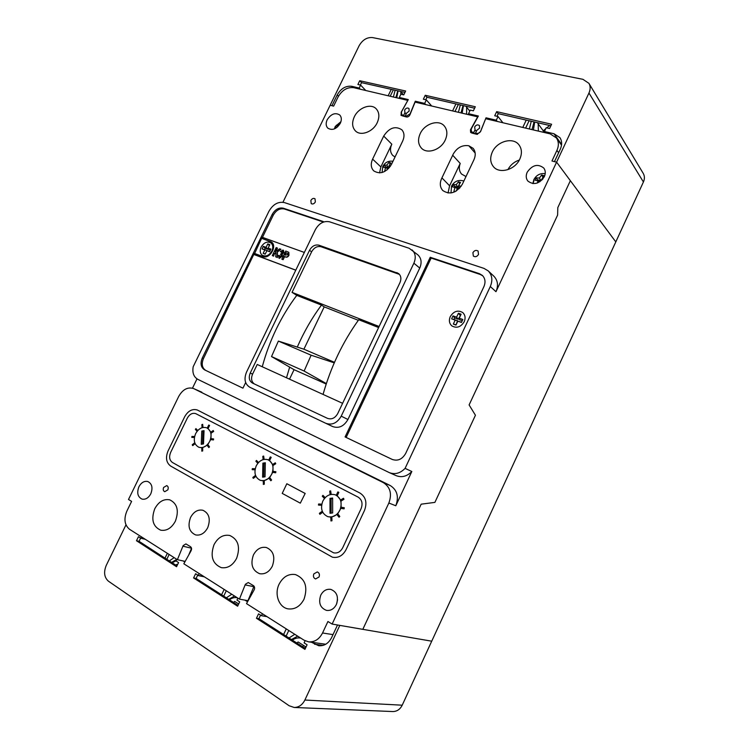 <?xml version="1.0" encoding="UTF-8"?>
<svg xmlns="http://www.w3.org/2000/svg" width="749" height="749" viewBox="0 0 749 749"><rect width="100%" height="100%" fill="white"/><g stroke="black" fill="none" stroke-linecap="round" stroke-linejoin="round"><path stroke-width="1.12" d="M289.517 379.163L294.067 369.678L326.19 384.031M358.322 320.3L324.205 306.875L303.897 349.203L334.485 362.329M326.339 383.582L304.131 371.055L311.125 355.204L278.375 341.085L271.522 356.561L304.131 371.055M294.067 369.688L271.522 356.561M303.897 349.193L278.375 341.085M334.251 362.872L311.125 355.204M411.828 471.505C407.035 476.401 401.82 477.787 396.184 475.662L389.311 472.619C394.995 474.744 400.247 473.34 405.087 468.378L411.828 471.505L395.8 505.753C399.058 496.765 397.223 490.033 390.295 485.567L193.542 388.534C187.69 386.793 182.756 389.405 178.739 396.371L128.5 499.48L131.609 501.381L126.824 511.211C123.66 519.094 124.568 525.133 129.558 529.309L177.382 559.69L183.159 545.59L185.911 543.914L190.171 546.48C191.753 547.472 191.987 549.026 190.883 551.133L183.833 563.791L239.427 599.125L245.382 584.276L248.256 582.525L253.668 585.784C254.829 587.085 254.903 588.602 253.892 590.343L246.515 603.628L304.028 640.18L308.504 641.837C314.524 642.296 319.205 639.346 322.547 632.989L327.931 621.501L332.135 624.067L362.816 629.347L421.181 504.171L434.888 502.392L475.437 415.246L469.108 404.937L557.621 215.057L557.808 207.604L557.621 215.057L469.108 404.937L475.437 415.246L434.888 502.392L421.181 504.171L362.816 629.338L431.724 641.191L643.419 181.988C644.786 178.861 644.72 175.996 643.241 173.393L588.92 83.336L582.928 79.319L372.525 37.581C366.991 37.141 362.525 39.866 359.108 45.745L330.15 105.253L331.966 105.703L337.219 94.908C340.935 88.504 345.766 85.639 351.712 86.294L359.174 88.045L360.297 89.215M545.328 132.742L544.429 131.515L554.007 133.762L559.878 137.601C562.068 140.934 562.218 144.772 560.327 149.107L554.466 161.625L556.601 162.159L570.364 180.696L557.808 207.604L570.364 180.696L615.8 241.899L556.601 162.159L588.957 93.026C590.549 89.431 590.54 86.201 588.92 83.336M176.052 560.889L172.139 562.771M176.801 559.353L171.558 562.396M169.293 560.917L174.161 557.649M177.466 564.83L176.755 564.371L175.809 565.139M237.199 597.702C234.493 597.234 231.9 597.936 229.437 599.818M234.54 596.017L228.698 599.34M226.348 597.833L231.759 594.247M238.688 603.966L234.699 601.419L233.463 602.393M300.752 638.092C297.812 637.53 295.022 638.214 292.391 640.152M297.681 636.144L291.427 639.534M289.002 637.979L294.788 634.3M305.255 648.4L305.264 646.546L298.13 641.977L296.81 642.988M303.794 645.601L302.465 646.612M396.773 97.801L398.037 90.863M395.865 97.585L397.775 90.798M395.144 90.208L393.375 97.005M400.781 94.449L400.855 91.49M403.617 94.861L400.696 91.631M462.133 113.174L463.462 105.646M460.981 112.902L463.032 105.553M460.317 104.926L458.435 112.303M466.618 114.232L466.646 106.377M469.792 111.077L466.234 106.733M533.428 129.942L534.683 122.05M532.015 129.605L534.046 121.9M531.247 121.254L529.384 128.997M538.334 131.094L538.166 122.845M543.371 132.283L543.25 130.832L537.726 123.22M543.25 130.832L545.74 128.725M546.779 127.854L549.588 125.476M502.897 122.761L498.038 116.544L496.297 120.215L486.017 117.808L480.689 131.075C479.791 132.826 478.471 133.594 476.748 133.397L475.512 133.088L476.87 130.242L479.585 128.163L479.444 125.57C477.75 124.343 476.158 124.811 474.669 126.965L475.044 129.802L473.696 132.639L471.402 131.693L471.233 128.987L478.368 116.011L468.537 113.708L469.539 114.915M400.406 98.653L399.32 97.473L408.299 99.57L401.455 111.966L401.633 114.634L403.636 115.421L404.937 112.706L404.657 110.019C406.005 108.025 407.447 107.528 408.991 108.549L409.151 111.105L406.604 113.108L405.293 115.823L406.426 116.104L410.096 113.867L415.292 101.218L424.664 103.418L425.722 104.607M415.292 101.218L416.35 102.407M486.017 117.808L487 119.025M496.297 120.215L497.252 121.432M498.038 116.544L494.714 115.777L496.671 111.648L551.592 124.24L549.588 128.51L546.218 127.723L544.429 131.515M399.32 97.473L400.874 94.243L403.767 94.898L405.63 91.013L359.717 80.723L357.9 84.487L360.606 85.105L359.174 88.045M431.686 106.012L426.35 99.907L424.664 103.418M426.35 99.907L423.363 99.214L425.245 95.282L475.306 106.751L473.368 110.815L470.26 110.094L468.537 113.708M496.98 116.301L498.235 113.651L550.871 125.776M360.606 85.105L365.765 90.507M360.381 85.049L361.542 82.643L404.956 92.417M425.75 99.767L426.958 97.248L474.604 108.212M425.245 95.282L426.958 97.248M496.671 111.648L498.235 113.651M359.717 80.723L361.542 82.643M403.636 115.421L404.657 116.516M404.937 112.706L406.164 114.026M405.293 115.823L406.361 116.975M475.512 133.088L476.458 134.202M475.044 129.802L476.345 131.347M473.696 132.639L474.632 133.753M254.051 586.205L247.498 601.719L245.007 600.146M188.692 555.065L191.538 548.315M183.159 560.954L184.825 562.012M311.453 642.249L318.709 645.732C324.251 646.144 328.549 643.428 331.61 637.605L337.518 624.994M294.17 707.468C298.785 707.431 302.343 704.949 304.871 700.034L339.812 625.378L431.724 641.191L402.213 705.193C400.078 709.406 396.933 711.522 392.794 711.55L294.17 707.468L289.161 705.764L108.408 581.177C104.251 577.442 103.521 572.199 106.227 565.448L125.972 524.862M266.99 616.642L261.485 615.725L262.431 613.74M203.953 576.58L198.242 575.41L195.611 573.734L193.588 577.947L237.62 606.203L239.699 601.84L236.956 600.089L237.882 598.142M198.242 575.41L199.15 573.528M141.467 536.874L140.803 538.241L138.443 536.715L136.487 540.731L176.549 566.731L178.562 562.583L176.024 560.945L176.811 559.334M261.485 615.725L258.555 613.852L256.448 618.281L304.927 649.383L307.09 644.786L304.103 642.885L305.096 640.779M260.549 615.126L258.873 618.674L305.367 648.465M140.803 538.241L145.269 539.289M140.615 538.119L139.052 541.321L176.951 565.888M197.717 575.073L196.098 578.453L238.042 605.332M193.588 577.947L196.098 578.453M256.448 618.281L258.873 618.674M136.487 540.731L139.052 541.321M170.688 466.075C166.241 462.723 165.36 457.686 168.048 450.954L184.666 416.762C188.065 410.836 192.278 408.57 197.305 409.993L360.016 493.076C365.84 496.952 367.328 502.748 364.491 510.472L346.047 549.7C342.724 555.777 338.183 558.277 332.425 557.19L170.688 466.075L332.425 557.19C338.183 558.277 342.724 555.777 346.047 549.7L364.491 510.472C367.328 502.748 365.84 496.952 360.016 493.076L197.305 409.993C192.278 408.57 188.065 410.836 184.666 416.762L168.048 450.954C165.36 457.686 166.241 462.723 170.688 466.075M358.116 497.111C361.992 499.705 362.975 503.562 361.084 508.693L342.677 547.828C340.449 551.891 337.406 553.558 333.548 552.809L172.429 462.479C169.452 460.261 168.862 456.899 170.66 452.396L187.306 418.139C189.563 414.188 192.362 412.68 195.714 413.617L358.116 497.111C361.992 499.705 362.975 503.562 361.084 508.693L342.677 547.828C340.449 551.891 337.406 553.558 333.548 552.809L172.429 462.479C169.452 460.261 168.862 456.899 170.66 452.396L187.306 418.139C189.563 414.188 192.362 412.68 195.714 413.617L358.116 497.111M210.703 439.607L207.838 444.541M207.089 445.281L202.717 447.593M201.762 447.724L199.103 447.35M272.72 472.366L269.724 477.525M268.928 478.293L264.238 480.661M263.217 480.774L260.437 480.381M340.861 508.356L337.724 513.777M336.891 514.563L331.835 516.988M330.749 517.091L327.875 516.67M206.63 427.782C202.202 426.584 198.522 428.568 195.592 433.737C193.139 440.178 194.225 444.681 198.859 447.265C203.241 448.351 206.874 446.348 209.767 441.245C212.182 434.869 211.143 430.385 206.63 427.782L207.286 428.063M208.091 428.531L210.778 432.173M211.068 433.156L210.984 438.605M335.309 494.817C330.094 493.46 325.927 495.557 322.8 501.128C320.197 508.459 321.808 513.617 327.65 516.595C332.771 517.793 336.853 515.658 339.906 510.191C342.462 502.972 340.935 497.851 335.309 494.817L336.292 495.239M337.228 495.772L340.598 500.023M340.973 501.109L341.141 507.251M267.983 459.736C263.18 458.454 259.257 460.495 256.233 465.859C253.705 472.713 255.025 477.525 260.203 480.296C264.94 481.448 268.797 479.379 271.775 474.089C274.256 467.329 272.992 462.545 267.983 459.736L268.769 460.073M269.481 460.541L271.175 457.349L269.621 460.607L272.636 464.502M272.964 465.532L273.001 471.308M304.955 493.366L286.83 483.742L305.18 493.451L300.302 503.159L305.18 493.451M286.83 483.742L282.223 493.394L300.302 503.159M329.991 498.385L330.009 513.271L332.659 512.934L332.631 498.038L329.991 498.385L331.095 498.787L331.114 513.131M332.631 498.591L331.095 498.787M262.89 463.144L262.599 477.169L265.043 476.804L265.324 462.77L262.89 463.144L264.06 463.584L263.779 476.991M265.315 463.397L264.06 463.584M201.781 431.049L201.238 444.307L203.503 443.923L204.037 430.656L201.781 431.049L202.988 431.527L202.483 444.091M204.009 431.34L202.988 431.527M208.082 428.55L209.58 425.451L208.746 425.039L207.276 428.082M207.932 428.484L209.58 425.451M209.43 425.385L208.746 425.039M210.881 433.287L213.68 431.415L213.24 430.525L210.609 432.285M210.844 433.147L213.68 431.415M213.531 431.358L213.24 430.525M210.441 439.579L213.409 439.953L213.634 438.98L210.731 438.577M210.45 439.541L213.409 439.953M213.25 439.897L213.484 438.923M206.949 445.093L208.849 447.565L209.505 446.844L207.698 444.344M208.699 447.509L209.505 446.844M209.355 446.788L207.632 444.41M201.762 447.612L201.865 451.132L202.679 450.964L202.717 447.443M201.715 451.076L202.679 450.964M202.53 450.907L202.567 447.481M194.759 442.753L192.231 444.747L192.727 445.589L195.133 443.689M192.568 445.533L195.068 443.558M194.609 436.47L191.941 436.433L191.772 437.397L194.403 437.491M191.772 437.397L194.412 437.435M197.773 430.525L195.948 428.606L195.349 429.374L197.09 431.321M197.717 430.581L195.948 428.606M203.007 427.464L202.661 424.346L201.865 424.608L202.061 427.698M202.867 427.492L202.661 424.346M268.797 478.115L270.885 480.746L271.578 479.997L269.584 477.338M270.735 480.699L271.578 479.997M271.438 479.95L269.528 477.403M336.769 514.404L339.063 517.222L339.803 516.445L337.593 513.608M338.932 517.175L339.803 516.445M339.672 516.398L337.537 513.664M263.217 480.68L263.395 484.388L264.275 484.229L264.238 480.53M263.255 484.341L264.275 484.229M264.125 484.172L264.097 480.558M330.74 517.007L331.002 520.929L331.957 520.78L331.826 516.876M330.861 520.883L331.957 520.78M331.816 520.733L331.695 516.894M255.531 475.381L252.834 477.441L253.359 478.33L255.943 476.364M253.218 478.283L255.886 476.242M322.257 511.211L319.364 513.346L319.945 514.291L322.716 512.241M319.804 514.245L322.669 512.129M255.231 468.734L252.329 468.64L252.17 469.66L255.025 469.801M252.17 469.66L255.034 469.754M321.78 504.152L318.615 503.993L318.465 505.069L321.593 505.266L318.465 505.069M258.517 462.517L256.495 460.429L255.858 461.234L257.806 463.331M258.471 462.564L256.495 460.429M325.197 497.636L322.95 495.361L322.276 496.203L324.448 498.488M325.15 497.682L322.95 495.361M264.107 459.371L263.676 456.057L262.815 456.319L263.096 459.605M263.966 459.399L263.676 456.057M331.18 494.406L330.655 490.867L329.729 491.129L330.112 494.63M331.049 494.424L330.655 490.867M271.175 457.349L270.286 456.899L268.76 460.101M271.035 457.293L270.286 456.899M337.209 495.801L338.829 492.374L337.874 491.896L336.282 495.258M337.078 495.744L338.829 492.374M338.688 492.327L337.874 491.896M272.786 465.653L275.754 463.743L275.286 462.807L272.477 464.605M272.758 465.522L275.754 463.743M275.613 463.687L275.286 462.807M340.804 501.212L343.969 499.265L343.454 498.272L340.439 500.117M340.767 501.1L343.969 499.265M343.828 499.218L343.454 498.272M272.467 472.329L275.651 472.778L275.885 471.748L272.758 471.28M272.477 472.291L275.651 472.778M275.51 472.722L275.744 471.701M340.626 508.318L344.072 508.852L344.297 507.766L340.917 507.213M340.636 508.29L344.072 508.852M343.931 508.805L344.156 507.719M542.856 179.048L542.107 178.796L543.914 175.65L541.639 175.041L539.364 178.065L536.2 177.85L535.086 180.219L538.035 180.902L537.323 183.018M543.062 176.979L541.05 180.706L537.408 179.732L536.2 177.85M541.05 180.706L539.364 178.065M542.819 176.914L541.639 175.041M542.145 179.854L542.107 178.796M539.973 181.679L538.035 180.902M537.408 179.732L536.986 180.64M340.495 122.883L338.717 125.177L336.46 125.139L335.468 127.19L336.863 127.489M337.724 126.759L336.46 125.139M390.388 166.334L389.012 165.81L390.838 162.945L388.965 162.421L386.737 165.164L384.265 165.033L383.235 167.177L385.492 167.757L384.593 171.512M387.167 169.854L387.757 168.403L388.516 168.619M389.171 166.418L388.6 167.598L386.737 165.164M390.107 163.928L388.965 162.421M389.471 167.561L389.012 165.81M387.692 168.553L385.492 167.757M388.6 167.598L385.576 166.746L385.136 167.664M385.576 166.746L384.265 165.033M461.066 186.445L458.678 185.452L460.513 182.438L458.454 181.857L456.188 184.75L453.398 184.544L452.33 186.791L454.896 187.465L453.931 191.379L455.036 191.697M456.281 191.004L457.386 188.168L459.184 188.701M458.716 185.705L457.985 187.25L454.671 186.314L454.212 187.278M454.671 186.314L453.398 184.544M457.985 187.25L456.188 184.75M459.699 183.608L458.454 181.857M459.998 187.821L459.025 187.55L458.678 185.452M456.478 190.424L456.178 191.07M457.311 188.345L454.896 187.465M450.261 316.602C448.707 320.432 449.26 323.549 451.928 325.946C456.712 328.502 460.813 327.098 464.211 321.733C465.738 317.979 465.223 314.898 462.667 312.502C457.845 309.824 453.707 311.191 450.261 316.602C453.707 311.191 457.845 309.824 462.667 312.502C465.223 314.898 465.738 317.979 464.211 321.733C460.813 327.098 456.712 328.502 451.928 325.946C449.26 323.549 448.707 320.432 450.261 316.602M261.129 247.048C259.613 250.653 260.015 253.405 262.328 255.297C265.951 256.907 269.134 255.475 271.887 251.009C273.376 247.432 273.001 244.698 270.745 242.798C267.103 241.141 263.901 242.554 261.129 247.048C263.901 242.554 267.103 241.141 270.745 242.798C273.001 244.698 273.376 247.432 271.887 251.009C269.134 255.475 265.951 256.907 262.328 255.297C260.015 253.405 259.613 250.653 261.129 247.048M315.366 201.93C314.149 203.859 312.764 204.421 311.219 203.625L310.844 200.47C312.071 198.532 313.457 197.97 315.001 198.775L315.366 201.93M544.317 176.698C539.214 183.964 533.709 185.406 527.82 181.015C525.948 178.515 525.742 175.584 527.193 172.214C532.361 164.892 537.894 163.507 543.802 168.066C545.562 170.538 545.74 173.422 544.317 176.698M533.934 180.565L533.054 183.617M340.327 123.257C336.488 129.118 332.331 130.757 327.837 128.163C325.862 126.057 325.637 123.276 327.163 119.803C331.021 113.914 335.206 112.303 339.718 114.972C341.628 117.069 341.825 119.831 340.327 123.257M335.692 127.826L335.421 128.425M478.517 254.454C477.019 256.729 475.297 257.263 473.34 256.055L472.9 252.647C474.417 250.363 476.149 249.838 478.096 251.065L478.517 254.454M138.93 486.747C136.655 492.851 137.704 496.98 142.057 499.115C145.568 499.752 148.489 497.991 150.792 493.825C153.039 487.768 152.028 483.667 147.768 481.504C144.211 480.792 141.261 482.543 138.93 486.747M313.812 573.912C312.979 576.412 313.569 578.088 315.591 578.958L319.046 576.973C319.87 574.483 319.28 572.807 317.286 571.936L313.812 573.912M163.638 487.421C162.87 489.518 163.235 490.941 164.733 491.7L167.823 489.874C168.6 487.786 168.235 486.363 166.746 485.605L163.638 487.421M320.75 595.202C318.269 602.861 320.188 607.916 326.508 610.388C330.721 610.894 334.007 608.937 336.367 604.518C338.81 596.981 336.966 591.935 330.833 589.397C326.527 588.761 323.165 590.699 320.75 595.202M154.79 508.721C150.895 519.403 152.871 526.556 160.698 530.189C166.662 531.135 171.558 528.139 175.369 521.201C179.189 510.659 177.316 503.543 169.77 499.845C163.685 498.694 158.694 501.652 154.79 508.721M190.564 517.437C187.456 526.107 189.141 531.94 195.629 534.926C200.592 535.75 204.627 533.335 207.735 527.671C210.787 519.113 209.177 513.308 202.895 510.266C197.839 509.292 193.729 511.689 190.564 517.437M214.036 544.645C210.02 556.161 212.444 563.828 221.32 567.648C227.668 568.538 232.77 565.429 236.618 558.333C240.541 547.013 238.257 539.392 229.746 535.469C223.239 534.337 217.996 537.389 214.036 544.645M253.434 554.934C250.222 564.306 252.31 570.569 259.688 573.725C264.987 574.483 269.191 571.974 272.318 566.197C275.473 556.966 273.488 550.73 266.363 547.5C260.961 546.555 256.645 549.036 253.434 554.934M279.134 584.117C274.097 594.041 278.9 607.523 288.168 608.881C294.891 609.63 300.171 606.409 304.019 599.209C308.054 586.935 305.227 578.734 295.527 574.595C288.59 573.537 283.122 576.711 279.134 584.117M391.746 163.825L391.484 164.405C386.138 172.551 380.23 174.714 373.76 170.894C370.895 167.86 370.512 163.937 372.609 159.116L383.703 136.065C389.265 127.714 395.313 125.626 401.848 129.802C404.385 132.76 404.657 136.515 402.681 141.055L391.746 163.825M354.296 116.853C351.758 122.602 352.133 127.283 355.41 130.888C360.672 136.496 373.058 131.927 377.206 122.705C379.668 117.087 379.359 112.49 376.279 108.905C371.027 102.969 358.453 107.603 354.296 116.853M420.189 133.668C417.68 139.398 418.064 144.183 421.331 148.021C426.949 154.537 440.843 150.006 445.234 140.054C447.668 134.492 447.359 129.811 444.326 126.01C438.745 119.082 424.589 123.679 420.189 133.668M395.041 156.972L392.794 155.474C390.145 152.515 389.808 148.751 391.802 144.183L380.867 166.933L379.565 172.907M465.99 176.549L461.581 174.068C459.137 171.203 458.688 167.664 460.204 163.441L452.705 155.23L453.108 154.313C456.956 147.665 462.189 144.81 468.818 145.746L473.143 148.358C475.615 151.495 475.877 155.315 473.93 159.79L462.32 184.282C456.441 193.036 449.934 195.133 442.809 190.555C439.813 187.11 439.523 182.887 441.929 177.878L452.705 155.23M492.308 152.066C489.855 157.702 490.211 162.552 493.385 166.615C499.311 174.292 515.134 169.911 519.806 159.078C522.165 153.648 521.903 148.929 519.02 144.932C513.168 136.73 496.999 141.177 492.308 152.066M389.311 472.619L197.83 379.35C193.71 376.944 192.165 372.73 193.195 366.71L268.91 211.321C273.001 204.29 278.16 201.378 284.395 202.586L483.985 268.385L488.208 270.876L493.863 276.203C497.823 280.379 498.525 285.538 495.978 291.698L556.601 162.159L551.966 160.998L556.928 150.39C558.979 145.699 558.81 141.561 556.432 137.966L550.178 133.884L485.67 118.707L480.53 131.674L476.973 134.333L472.048 133.116L470.615 132.442L470.456 129.83L477.703 116.835L415.086 102.107L410.068 114.475C409.188 116.488 407.859 117.293 406.07 116.863L401.024 115.374L401.277 112.425M286.502 377.796L289.666 367.132M297.278 347.087C304.019 331.723 312.08 317.716 321.471 305.096L296.744 295.378L292.044 292.363L311.612 251.823L309.515 250.306L250.25 373.021C248.453 377.59 249.164 380.932 252.413 383.039L327.538 418.373C331.676 419.74 335.075 418.139 337.724 413.579L399.957 282.635C401.52 278.843 401.061 275.81 398.571 273.516L318.971 245.195C315.123 244.361 311.977 246.065 309.515 250.306M262.262 366.767C269.434 340.308 280.922 316.518 296.744 295.378M342.602 403.318L257.235 364.473L252.553 374.163C250.831 378.451 251.411 381.709 254.314 383.937M379.116 326.498L292.044 292.363M324.205 306.875L321.471 305.096M323.053 394.423C330.833 366.916 342.724 342.021 358.734 319.739L378.62 327.547M399.451 274.387L321.049 246.739C317.22 245.897 314.074 247.591 311.612 251.823M405.087 468.378L490.305 286.521C492.889 280.295 492.187 275.08 488.208 270.876M323.1 222.191L323.39 221.592L283.281 208.194C278.825 207.314 275.126 209.383 272.196 214.42L202.286 358.003C200.095 363.48 200.882 367.441 204.646 369.894L242.938 388.169L245.663 382.542M479.435 273.694L430.235 257.272L345.083 436.929L392.233 459.437C397.785 461.309 402.26 459.306 405.677 453.426L483.901 286.642C485.764 282.158 485.24 278.413 482.347 275.407L479.435 273.694L480.287 274.48L431.152 258.059L346.15 437.435L392.513 459.568M256.973 390.66L332.734 426.584C338.904 428.653 343.969 426.293 347.929 419.496L419.749 268.076C421.996 262.674 421.387 258.283 417.923 254.903L409.197 248.293L329.588 221.816C323.811 220.655 319.083 223.239 315.404 229.569L246.496 372.169C243.781 379.06 244.876 384.078 249.773 387.233L325.909 423.344C332.116 425.423 337.228 423.026 341.226 416.154L413.879 263.189C416.144 257.74 415.545 253.312 412.062 249.904M332.135 624.067L388.853 503.028C392.158 493.937 390.332 487.14 383.357 482.637L193.542 388.534M197.006 378.882L192.493 388.16M401.155 112.294L407.802 100.394L353.734 87.68C347.321 86.959 342.106 90.049 338.089 96.949L333.633 106.124L330.15 105.253L282.944 202.258M519.329 160.033C514.263 161.747 510.444 164.967 507.869 169.667M460.204 163.441L449.587 185.789L441.929 177.878M449.587 185.789L448.061 193.036M239.427 599.125L247.919 600.689M245.148 584.903L253.696 586.654M177.382 559.69L185.162 561.394M182.934 546.19L191.529 548.231M304.356 252.441L262.169 237.246L261.663 238.276L271.307 241.927C277.776 245.859 269.509 259.781 262.665 256.486L254.314 253.359L203.456 358.574C201.275 364.042 202.061 367.993 205.816 370.446L242.948 388.169M323.203 221.976L284.33 208.98C279.873 208.1 276.175 210.169 273.254 215.197L262.468 237.349M261.663 238.276L254.623 253.471M482.759 275.81L480.287 274.48M346.15 437.435L345.083 436.929M431.152 258.059L430.235 257.272M266.082 247.348L263.33 246.337L262.075 248.921L264.828 249.932L263.142 253.377L265.212 254.154L266.887 250.69L269.659 251.711L270.913 249.117L268.151 248.106L269.827 244.651L267.758 243.902L266.082 247.348L267.889 249.277L265.146 248.265L264.519 249.557L267.178 250.746M268.311 248.415L267.889 249.277M269.359 245.616L267.758 243.902M270.398 250.194L268.928 249.66L268.151 248.106M266.887 250.69L269.762 251.495M265.315 253.939L263.142 253.377M267.262 250.569L264.828 249.932M264.519 249.557L262.075 248.921M265.146 248.265L263.33 246.337M451.61 318.831L455.167 320.151L453.314 324.092L455.991 325.094L457.854 321.134L461.44 322.463L462.835 319.486L459.24 318.175L461.103 314.215L458.416 313.241L456.562 317.183L452.995 315.881L451.61 318.831L457.527 320.722L456.122 324.823M460.513 315.46L458.229 319.243L454.662 317.932L453.969 319.411M454.662 317.932L452.995 315.881M458.229 319.243L456.562 317.183M460.073 315.301L458.416 313.241M462.255 320.722L459.568 319.729L459.24 318.175M457.854 321.134L461.562 322.201M455.682 324.663L453.314 324.092M457.527 320.722L455.167 320.151M261.935 238.454L271.447 242.021M254.089 254.576L295.761 270.211M253.817 254.398L295.799 270.146M277.214 247.938L275.332 251.804L279.677 248.827L280.959 249.295L277.43 251.617L277.13 257.394L275.707 256.86L276.072 252.516L274.471 253.574L273.582 256.149L272.308 255.596L276.203 247.563L277.476 248.116L275.866 251.439M273.31 255.971L272.308 255.596M274.471 253.574L273.582 256.149M276.044 252.9L274.743 253.752M275.707 256.86L277.13 257.394M277.43 251.617L277.402 257.572M280.959 249.295L277.701 251.804M279.087 258.236L278.441 255.409L279.564 255.568L279.677 256.973L281.015 255.868L281.062 254.417L280.472 254.314L282.616 252.347L282.523 251.374L281.156 252.076L280.323 251.533L283.019 250.054L283.665 252.656L282.111 254.023L282.101 256.308L278.918 258.162M282.101 256.308L279.358 258.424M282.111 254.023L282.364 256.486M283.665 252.656L282.373 254.201M283.497 250.325L283.937 252.834M280.323 251.533L281.156 252.076M282.382 251.299L281.418 252.263M280.472 254.314L281.165 254.52M279.564 255.568L279.733 256.991M282.85 259.51L281.83 259.135L285.753 251.046L288.758 252.273L288.721 255.072C287.728 256.86 286.511 257.413 285.06 256.729L284.33 256.458L283.113 259.688L281.83 259.135M286.109 252.778L284.985 255.091L287.682 254.716L287.569 253.396L286.109 252.778L285.285 255.203M288.824 252.319L288.983 255.25C288 257.047 286.783 257.6 285.332 256.916L284.592 256.645L283.113 259.688M287.663 253.48L286.371 252.965M166.802 559.306L169.143 554.457M223.717 596.148L226.282 590.774M286.118 636.135L288.786 630.489M393.337 89.805L390.22 96.256M458.351 104.467L454.999 111.498M529.103 120.758L525.629 128.107M472.469 132.339L473.405 133.453M402.513 115.14L403.533 116.235M351.712 86.294L352.901 87.521M554.007 133.762L561.61 144.435M588.957 93.026L643.419 181.988M337.219 94.908L338.492 96.181M406.426 116.104L407.278 117.022M476.748 133.397L477.534 134.324M314.524 644.196L323.147 645.376M304.871 700.034L402.213 705.193M197.539 575.447L204.365 576.842M252.553 374.163L250.25 373.021M395.8 505.753L388.853 503.028M495.978 291.698L490.305 286.521M556.928 150.39L558.632 152.73M468.818 145.746L475.156 153.03M391.802 144.183L383.703 136.065M380.867 166.933L372.609 159.116M322.547 632.989L333.005 634.618M390.295 485.567L383.357 482.637M201.856 392.204L193.869 388.684M203.456 358.574L202.286 358.003M205.816 370.446L204.646 369.894M273.254 215.197L272.196 214.42M284.33 208.98L283.281 208.194M249.782 387.233L256.982 390.66L249.773 387.233M325.909 423.344L332.734 426.584M341.226 416.154L347.929 419.496M413.879 263.189L419.749 268.076M321.049 246.739L318.971 245.195M398.843 274.134L396.904 272.599M165.005 558.145L167.336 553.314M221.592 594.79L224.157 589.416M283.599 634.515L286.258 628.879M391.278 89.337L388.169 95.778M455.935 103.914L452.583 110.927M526.238 120.102L522.774 127.442M471.402 131.693L472.75 133.294M401.633 114.634L403.009 116.114M545.216 173.637C540.123 173.094 536.34 175.097 533.85 179.648L532.885 183.608M340.945 121.666L335.206 126.515L334.419 128.894M392.991 161.25C388.431 160.651 385.042 162.383 382.795 166.456L382.074 172.523M463.874 181.005C458.5 179.488 454.4 181.183 451.563 186.098L450.992 192.98M556.432 137.966L561.535 145.119M308.504 641.837L325.749 644.243M337.546 599.752L336.778 603.516"/></g></svg>
